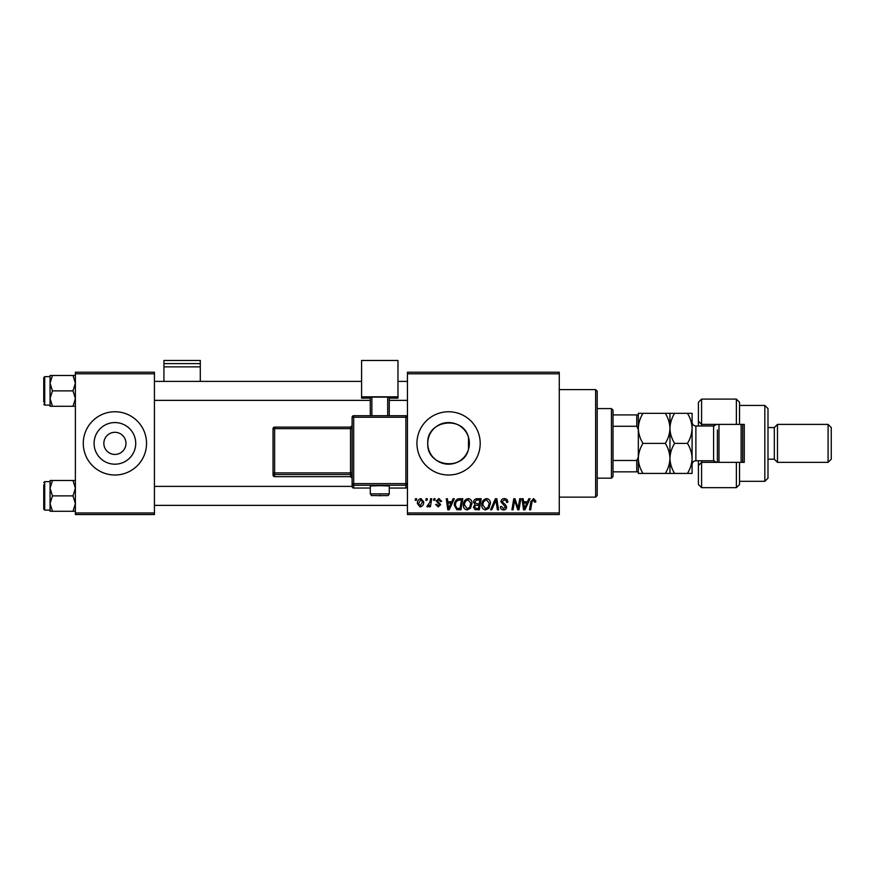 <?xml version="1.0" encoding="UTF-8"?>
<svg xmlns="http://www.w3.org/2000/svg" width="875" height="875" viewBox="0 0 875 875"><rect width="100%" height="100%" fill="white"/><g stroke="black" fill="none" stroke-linecap="round" stroke-linejoin="round"><path stroke-width="1.31" d="M103.841 443.373A11.069 11.069 0 0 0 114.909 454.442A11.069 11.069 0 0 0 125.978 443.373A11.069 11.069 0 0 0 114.909 432.305A11.069 11.069 0 0 0 103.841 443.373M94.095 443.373A20.814 20.814 0 0 0 114.909 464.188A20.814 20.814 0 0 0 135.723 443.373A20.814 20.814 0 0 0 114.909 422.57A20.814 20.814 0 0 0 94.095 443.373M83.278 443.373A31.631 31.631 0 0 0 114.909 475.005A31.631 31.631 0 0 0 146.541 443.373A31.631 31.631 0 0 0 114.909 411.753A31.631 31.631 0 0 0 83.278 443.373M468.497 449.389C463.302 471.702 426.398 466.714 427.755 443.373C426.42 420.055 463.203 415.034 468.497 437.369L469.383 443.373L468.497 449.389L468.497 437.369M469.383 443.373A20.814 20.814 0 0 1 448.569 464.188A20.814 20.814 0 0 1 427.755 443.373A20.814 20.814 0 0 1 448.569 422.57A20.814 20.814 0 0 1 469.383 443.373M416.938 443.373A31.631 31.631 0 0 0 448.569 475.005A31.631 31.631 0 0 0 480.2 443.373A31.631 31.631 0 0 0 448.569 411.753A31.631 31.631 0 0 0 416.938 443.373M559.267 514.533L407.455 514.533L407.455 512.958L559.267 512.958L559.267 514.533M559.267 373.8L407.455 373.8L407.455 372.214L559.267 372.214L559.267 512.958M433.902 498.728L435.061 498.728L434.82 500.303L433.639 500.303L433.902 498.728M426.147 498.728L427.295 498.728L427.055 500.303L425.873 500.303L426.147 498.728M468.202 498.586C470.75 499.045 472.019 500.642 471.997 503.366L470.488 508.266L467.195 509.939C464.57 509.458 463.302 507.817 463.378 505.006C463.356 501.495 464.964 499.352 468.202 498.586M453.075 498.728L454.322 498.728L449.181 509.797L447.781 509.797L446.261 498.728L447.42 498.728L447.792 501.747L451.719 501.747L453.075 498.728M476.766 498.728L481.206 498.728L479.336 509.797L474.961 509.611L473.441 507.106L474.961 504.405L473.583 502.163C473.714 500.128 474.786 498.98 476.766 498.728M495.392 498.728L496.858 498.728L498.553 509.797L497.383 509.797L495.939 500.303L491.794 509.797L490.547 509.797L495.392 498.728M535.828 501.025L535.73 502.031L534.57 502.173L533.487 499.877L531.978 501.955L530.655 509.797L529.484 509.797L530.852 501.681L533.564 498.586L535.828 501.025M519.717 498.728L520.877 498.728L518.984 509.797L517.77 509.797L514.609 500.402L513.067 509.797L511.897 509.797L513.767 498.728L514.981 498.728L518.175 508.102L519.717 498.728M407.455 373.8L407.455 512.958M528.839 498.728L530.086 498.728L524.945 509.797L523.534 509.797L522.025 498.728L523.184 498.728L523.545 501.747L527.483 501.747L528.839 498.728M504.372 498.586C506.691 498.706 507.828 499.953 507.795 502.327L506.647 502.458L506.352 500.828L504.295 499.877L502.042 501.725L505.345 504.58L506.647 506.997C506.505 508.889 505.466 509.873 503.552 509.939C501.55 509.819 500.467 508.747 500.314 506.734L501.473 506.373L503.584 508.648L505.498 507.073L500.894 501.834C501.102 499.756 502.261 498.673 504.372 498.586M486.598 498.586C489.147 499.045 490.416 500.642 490.405 503.366L488.884 508.266L485.603 509.939C482.978 509.458 481.698 507.817 481.775 505.006C481.753 501.495 483.361 499.352 486.598 498.586M441.667 501.309L440.519 501.605L438.867 499.592L437.358 500.817L440.661 504.623L438.255 506.92L435.63 504.47L436.778 504.328L438.309 505.914L439.512 504.809L436.209 500.916L438.922 498.586L441.667 501.309M459.528 498.728L462.798 498.728L460.928 509.797L456.761 509.655L454.322 505.258C454.256 502.436 455.394 500.347 457.745 498.991L459.528 498.728M420.962 498.586L423.697 501.791C423.806 504.602 422.592 506.308 420.055 506.92L417.375 503.552C417.309 500.85 418.502 499.198 420.962 498.586M430.577 498.728L431.747 498.728L430.38 506.778L429.22 506.778L429.516 505.116L427.645 506.92L426.858 506.625L429.997 501.944L430.577 498.728M415.505 498.728L416.653 498.728L416.413 500.303L415.242 500.303L415.505 498.728M154.438 514.533L75.381 514.533L75.381 512.958L154.438 512.958L154.438 514.533M154.438 373.8L75.381 373.8L75.381 372.214L154.438 372.214L154.438 512.958M75.381 373.8L75.381 512.958M525.317 506.319L526.848 503.038L523.709 503.038L524.398 508.583L525.317 506.319M487.977 507.413L489.256 503.311L486.522 499.877C484.061 500.62 482.858 502.37 482.923 505.127L485.636 508.648L487.977 507.413M478.384 508.495L478.964 505.05L475.223 505.509L474.589 507.052L476.416 508.495L478.384 508.495M479.183 503.759L479.817 500.019L476.525 500.073L474.731 502.195L476.744 503.759L479.183 503.759M449.564 506.319L451.084 503.038L447.956 503.038L448.645 508.583L449.564 506.319M459.988 508.495L461.42 500.019L459.944 500.019C456.892 500.303 455.405 502.075 455.47 505.334L456.859 508.309L459.988 508.495M469.58 507.413L470.848 503.311L468.114 499.877C465.653 500.62 464.461 502.37 464.527 505.127L467.239 508.648L469.58 507.413M420.109 505.914L422.548 501.911L420.952 499.592L418.523 503.562L420.109 505.914M595.634 389.616L597.209 391.191L597.209 495.556L595.634 497.142L595.634 389.616L559.267 389.616M50.072 383.184L50.072 398.573L52.456 390.873L50.072 383.184L52.456 375.484L50.072 375.484L50.072 383.184M43.75 401.942L43.75 377.595L44.702 376.644L44.702 405.114L50.072 405.114M75.381 375.484L72.997 375.484L75.381 383.184L72.997 390.873L52.456 390.873M72.997 375.484L52.456 375.484M72.997 390.873L75.381 398.573L72.997 406.273L52.456 406.273L50.072 398.573L50.072 406.273L52.456 406.273M72.997 406.273L75.381 406.273M75.381 480.484L72.997 480.484L75.381 488.184L72.997 495.873L75.381 503.573L72.997 511.273L52.456 511.273L50.072 503.573L52.456 495.873L50.072 488.184L52.456 480.484L50.072 480.484L50.072 511.273L52.456 511.273M43.75 484.805L43.75 495.873L43.75 484.805M50.072 481.644L44.702 481.644L44.702 510.114L43.75 509.162L43.75 495.873M72.997 480.484L52.456 480.484M72.997 495.873L52.456 495.873M72.997 511.273L75.381 511.273M611.45 478.166L611.45 408.592L613.025 410.167L613.025 476.591L611.45 478.166L597.209 478.166M611.45 408.592L597.209 408.592M638.323 471.844L636.748 471.844L636.748 460.48L638.323 457.166L638.323 473.419L642.972 473.419C640.073 468.748 638.52 463.739 638.323 458.402C638.509 453.119 640.052 448.12 642.972 443.373C640.062 438.659 638.509 433.661 638.323 428.356C638.52 423.052 640.062 418.042 642.972 413.328L638.323 413.328L638.323 457.166L638.323 429.592L636.748 426.278L636.748 414.914L638.323 414.914M613.025 471.844L636.748 471.844M613.025 414.914L636.748 414.914M613.025 460.48L636.748 460.48M613.025 426.278L636.748 426.278M739.528 424.397L736.367 424.397L736.367 399.098L739.528 402.259L739.528 424.397L744.275 424.397L744.275 462.35L739.528 462.35L739.528 484.487L736.367 487.659L736.367 462.35L701.586 462.35L701.586 487.659L698.414 484.487L698.414 460.775M701.586 462.35L698.414 465.522L701.586 462.35L701.586 460.775M714.23 425.928L714.23 424.397M764.837 405.431L767.998 408.592L767.998 478.166L764.837 481.327L764.837 405.431L739.528 405.431M828.089 424.397L831.25 427.569L831.25 459.189L828.089 462.35L828.089 424.397L777.481 424.397L774.32 427.569L774.32 459.189L767.998 459.189M777.481 424.397L777.481 462.35L828.089 462.35M736.367 424.397L701.586 424.397L701.586 425.983M701.586 399.098L701.586 424.397L698.414 421.236L698.414 402.259L701.586 399.098L736.367 399.098M698.414 425.983L698.414 421.236L701.586 424.397M744.275 443.373L744.275 424.397M714.23 462.35L714.23 460.83M736.367 462.35L739.528 462.35M718.977 424.397L718.977 462.35M742.7 424.397L742.7 462.35M741.114 462.35L741.114 424.397M665.306 413.328C668.216 418.042 669.769 423.052 669.955 428.356C670.141 423.062 671.694 418.053 674.603 413.328L642.972 413.328M669.955 413.328L669.955 428.356C669.769 433.661 668.216 438.67 665.306 443.373L642.972 443.373M665.306 443.373C668.216 448.055 669.758 453.064 669.955 458.402C669.78 463.673 668.227 468.683 665.306 473.419L642.972 473.419M665.306 473.419L674.603 473.419C671.694 468.748 670.152 463.739 669.955 458.402L669.955 473.419M669.955 428.356L669.955 458.402C670.13 453.119 671.683 448.12 674.603 443.373C671.694 438.681 670.141 433.672 669.955 428.356M687.444 473.419C690.364 468.683 691.917 463.673 692.092 458.402C691.895 453.064 690.353 448.055 687.444 443.373C690.364 438.659 691.906 433.65 692.092 428.356C691.906 423.041 690.353 418.031 687.444 413.328L692.092 413.328L692.092 473.419L674.603 473.419M687.444 443.373L674.603 443.373M687.444 413.328L674.603 413.328M717.391 462.35L717.391 429.931M200.298 363.595L200.298 360.467L163.931 360.467L163.931 363.595L200.298 363.595L200.298 381.391M200.298 366.866L163.931 366.866L163.931 381.391M163.931 366.866L163.931 363.595M379.783 485.647L370.289 485.975L370.289 493.883L389.266 493.883L389.266 485.975L379.783 485.647M352.111 486.467L352.111 417.298L353.686 417.244L353.686 483.613L405.869 483.613L405.869 417.244L353.686 417.244L353.686 415.712L405.869 415.712L405.869 417.244L407.455 417.298L407.455 486.467A1.586 1.575 180 0 1 405.869 488.042L405.869 485.253L353.686 485.253L353.686 488.042L370.289 488.042L353.686 488.053A1.586 1.575 180 0 1 352.111 486.467A1.586 1.586 0 0 0 353.686 488.053L353.686 488.042M352.111 427.656L352.111 425.534A1.586 1.575 180 0 1 350.525 427.12L350.525 428.641L274.619 428.641L274.619 472.894L350.525 472.894L350.525 428.641L352.111 428.586L352.111 472.839L350.525 472.894L350.525 474.523L274.619 474.523L274.619 476.645L350.525 476.645L350.525 474.523A1.586 1.575 180 0 1 352.111 476.109M397.972 396.812L361.594 396.812L361.594 360.467L397.972 360.467L397.972 398.147L389.266 398.147M370.289 398.147L361.594 398.147L361.594 396.812M370.289 415.712L370.289 397.206L371.875 397.141L371.875 415.712M387.691 415.712L387.691 397.141L371.875 397.141M387.691 397.141L389.266 397.206L389.266 415.712M273.044 475.07A1.586 1.586 0 0 0 274.619 476.645L274.619 476.645A1.586 1.575 -0 0 1 273.044 475.07L273.044 428.695L274.619 428.641L274.619 427.12L350.525 427.12L352.111 425.534M716.68 462.35L713.595 460.775L713.595 425.983L695.888 425.983L695.888 460.775C693.58 460.994 692.322 462.262 692.092 464.57M379.783 495.184L379.783 495.742L379.783 495.184M405.869 488.053L389.266 488.053L405.869 488.042A1.586 1.586 0 0 0 407.455 486.467M350.525 476.645L350.525 476.645A1.586 1.575 180 0 1 352.111 478.231L350.525 476.645L274.619 476.645M273.044 472.948A1.586 1.575 -0 0 0 274.619 474.523L274.619 472.894L273.044 472.948M274.619 427.12A1.586 1.575 0 0 0 273.044 428.695A1.586 1.586 0 0 1 274.619 427.12L350.525 427.12M352.111 483.678A1.586 1.575 -0 0 0 353.686 485.253L353.686 483.613L352.111 483.678M405.869 485.253A1.586 1.575 0 0 0 407.455 483.678L405.869 483.613L405.869 485.253M353.686 415.723A1.586 1.575 0 0 0 352.111 417.298A1.586 1.586 0 0 1 353.686 415.712L405.869 415.712A1.586 1.575 180 0 1 407.455 417.298A1.586 1.586 0 0 0 405.869 415.712M595.634 497.142L559.267 497.142M44.702 376.644L50.072 376.644M44.702 405.114L43.75 404.162M407.455 381.391L397.972 381.391M361.594 381.391L154.438 381.391M407.455 400.367L389.266 400.367M370.289 400.367L154.438 400.367M154.438 505.367L407.455 505.367M154.438 486.391L352.111 486.391M44.702 510.114L50.072 510.114M44.702 481.644L43.75 482.595M774.32 427.569L767.998 427.569M736.367 487.659L701.586 487.659M764.837 481.327L739.528 481.327M774.32 459.189L777.481 462.35M713.595 460.775L695.888 460.775M713.595 425.983L716.68 424.397M695.888 425.983C693.58 425.764 692.322 424.495 692.092 422.188M370.289 493.883C373.209 496.705 367.533 495.042 379.783 495.742C389.659 495.13 387.406 496.716 389.266 493.883"/></g></svg>
